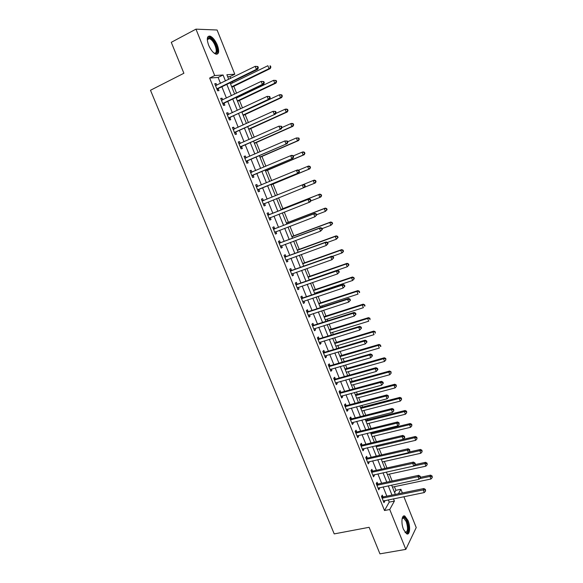 <?xml version="1.0" encoding="UTF-8"?>
<svg xmlns="http://www.w3.org/2000/svg" width="583" height="583" viewBox="0 0 583 583"><rect width="100%" height="100%" fill="white"/><g stroke="black" fill="none" stroke-linecap="round" stroke-linejoin="round"><path stroke-width="0.87" d="M403.531 529.451C400.827 523.089 401.76 514.301 404.864 516.093L408.02 520.481C410.68 526.726 409.834 535.602 406.664 533.817L403.531 529.451M208.612 45.117C206.491 38.879 206.972 35.876 210.055 36.11C212.81 37.283 215.244 40.3 217.364 45.161C219.492 51.377 218.997 54.365 215.892 54.139C213.181 52.995 210.755 49.985 208.612 45.117M403.873 496.694L416.226 527.557L405.826 549.383L379.948 553.85L369.119 527.302L334.212 533.904L150.487 90.263L183.893 73.261L171.271 42.333L195.968 29.15L217.095 30.01L234.789 74.223L226.867 74.741L228.718 79.339M230.649 78.392L229.935 76.613L234.789 74.223M394.611 492.562L395.879 490.318L394.414 486.674M392.14 480.997L389.371 474.11M386.908 467.96L384.314 461.488M381.654 454.864L379.227 448.815M376.378 441.71L374.126 436.099M372.756 432.673L372.501 432.047M371.079 428.498L369.003 423.316M367.64 419.928L367.166 418.747M365.76 415.234L363.858 410.49M362.509 407.138L361.81 405.389M360.418 401.913L358.691 397.606M357.357 394.29L356.424 391.965M355.047 388.533L353.502 384.671M352.183 381.391L351.024 378.491M349.662 375.095L348.291 371.684M346.987 368.434L345.595 364.958M344.247 361.598L343.059 358.64M341.769 355.426L340.137 351.367M338.81 348.044L337.805 345.544M336.529 342.367L334.664 337.71M333.345 334.431L332.529 332.39M331.268 329.249L329.162 323.995M327.865 320.759L327.231 319.178M325.984 316.081L323.638 310.222M322.355 307.03L321.911 305.915M320.679 302.854L318.092 296.39M316.824 293.234L316.569 292.593M315.352 289.569L312.517 282.5M310.003 276.233L306.92 268.544M304.632 262.838L301.294 254.523M299.232 249.386L295.647 240.444M293.817 235.875L289.977 226.306M288.374 222.312L284.278 212.103M282.908 208.685L278.557 197.834M277.406 194.97L273.012 184.017M271.656 180.628L267.48 170.229M265.877 166.221L261.927 156.382M260.069 151.748L256.352 142.478M254.239 137.209L250.748 128.508M248.38 122.605L245.122 114.479M242.492 107.935L239.467 100.393M238.185 97.186L237.93 96.552M236.581 93.2L233.798 86.248M232.479 82.968L232.019 81.824M395.879 490.318L400.907 489.275L402.379 492.956M229.935 76.613L227.683 76.774M220.498 83.369L218.108 77.444L209.654 78.042L384.51 510.526L389.24 502.116L388.329 499.85M386.835 496.14L383.118 486.914M381.632 483.241L377.879 473.921M376.414 470.284L372.624 460.869M371.167 457.269L367.341 447.766M365.905 444.202L362.036 434.605M360.615 431.077L356.709 421.392M355.302 417.902L351.36 408.115M349.975 404.668L345.989 394.786M344.619 391.375L340.596 381.399M339.233 378.024L335.174 367.953M333.833 364.615L329.738 354.449M328.411 351.155L324.272 340.887M322.96 337.63L318.784 327.267M317.487 324.053L313.268 313.588M311.992 310.411L307.729 299.851M306.469 296.711L302.169 286.049M300.923 282.952L296.587 272.188M295.355 269.135L290.975 258.269M289.766 255.259L285.342 244.284M284.147 241.318L279.68 230.241M278.506 227.319L273.995 216.133M272.837 213.254L268.289 201.966M267.145 199.124L262.576 187.784M261.403 184.884L256.833 173.545M255.638 170.571L251.069 159.246M249.845 156.2L245.283 144.883M244.029 141.764L239.467 130.454M238.185 127.269L233.63 115.959M232.318 112.701L227.764 101.398M226.423 98.068L221.868 86.78M216.789 85.191L216.147 83.617L214.741 83.733L217.59 90.773L218.982 90.635L218.217 88.733M222.706 99.853L222.043 98.221L220.666 98.389L223.493 105.399L224.863 105.21L224.105 103.315M228.594 114.443L227.917 112.759L226.554 112.978L229.374 119.952L230.722 119.719L229.964 117.832M234.461 128.974L233.761 127.24L232.42 127.502L235.226 134.447L236.552 134.163L235.794 132.29M240.298 143.433L239.577 141.654L238.258 141.96L241.056 148.876L242.36 148.548L241.61 146.683M246.106 157.833L245.37 156.004L244.073 156.353L246.857 163.24L248.139 162.868L247.389 161.01M251.885 172.138L251.135 170.287L249.859 170.688L252.628 177.538L253.896 177.123L253.146 175.272M257.62 186.356L256.877 184.512L255.624 184.949L258.378 191.778L259.624 191.311L258.881 189.468M263.334 200.508L262.59 198.672L261.359 199.153L264.106 205.952L265.323 205.442L264.587 203.605M269.018 214.595L268.282 212.766L267.072 213.298L269.805 220.061L271.008 219.514L270.264 217.685M274.68 228.623L273.952 226.802L272.757 227.377L275.482 234.111L276.663 233.521L275.927 231.699M280.321 242.594L279.592 240.779L278.419 241.398L281.13 248.103L282.289 247.462L281.574 245.691M285.932 256.498L285.204 254.691L284.059 255.354L286.756 262.029L287.893 261.344L287.2 259.632M291.522 270.344L290.8 268.544L289.671 269.244L292.353 275.897L293.475 275.169L292.804 273.522M297.09 284.125L296.368 282.332L295.26 283.083L297.928 289.7L299.028 288.935L298.387 287.346M302.628 297.847L301.907 296.069L300.821 296.856L303.481 303.444L304.559 302.635L303.947 301.112M308.145 311.519L307.43 309.741L306.359 310.571L309.012 317.13L310.069 316.285L309.478 314.82M313.639 325.125L312.925 323.354L311.876 324.228L314.514 330.758L315.549 329.869L314.988 328.462M319.105 338.672L318.391 336.908L317.363 337.819L319.994 344.327L321.014 343.394L320.468 342.053M324.549 352.161L323.842 350.405L322.836 351.36L325.452 357.838L326.451 356.862L325.933 355.579M329.971 365.592L329.271 363.843L328.28 364.841L330.882 371.291L331.865 370.278L331.37 369.046M335.371 378.965L334.671 377.23L333.695 378.258L336.289 384.678L337.251 383.629L336.785 382.463M340.749 392.279L340.049 390.552L339.095 391.623L341.674 398.021L342.622 396.928L342.17 395.821M346.098 405.542L345.406 403.822L344.473 404.93L347.038 411.299L347.964 410.17L347.541 409.113M351.425 418.747L350.733 417.027L349.822 418.179L352.38 424.519L353.291 423.353L352.883 422.354M356.738 431.894L356.045 430.188L355.149 431.376L357.7 437.687L358.589 436.478L358.21 435.537M362.021 444.982L361.336 443.284L360.454 444.508L362.998 450.797L363.865 449.551L363.508 448.67M367.283 458.019L366.598 456.329L365.738 457.589L368.267 463.849L369.119 462.567L368.784 461.743M372.522 471.006L371.845 469.315L370.999 470.619L373.521 476.85L374.352 475.531L374.038 474.759M377.74 483.934L377.063 482.25L376.239 483.591L378.746 489.8L379.562 488.437L379.271 487.723M382.936 496.803L382.266 495.135L381.457 496.505L383.949 502.684L384.751 501.293L384.481 500.629M405.826 549.383L389.735 509.491L394.385 501.081L393.474 498.808M384.51 510.526L389.735 509.491M209.654 78.042L214.682 75.542L195.968 29.15M225.461 80.935L223.07 74.996L214.682 75.542M391.973 495.084L388.249 485.828M386.769 482.141L383.009 472.791M381.544 469.147L377.748 459.703M376.297 456.095L372.464 446.556M371.028 442.985L367.152 433.358M365.73 429.817L361.824 420.095M360.418 416.597L356.468 406.781M355.076 403.319L351.09 393.408M349.72 389.983L345.69 379.978M344.334 376.589L340.268 366.488M338.927 363.143L334.824 352.941M333.491 349.632L329.351 339.335M328.04 336.07L323.856 325.671M322.559 322.443L318.34 311.941M317.057 308.757L312.794 298.161M311.533 295.013L307.226 284.315M305.98 281.21L301.637 270.403M300.405 267.342L296.018 256.44M294.809 253.416L290.378 242.411M289.183 239.431L284.715 228.317M283.535 225.381L279.024 214.165M277.858 211.272L273.31 199.947M272.159 197.098L267.582 185.715M266.416 182.8L261.84 171.424M260.645 168.443L256.068 157.075M254.844 154.021L250.275 142.66M249.021 139.534L244.452 128.18M243.169 124.988L238.607 113.641M237.296 110.369L232.734 99.03M231.385 95.685L226.831 84.353M398.429 493.765L400.907 489.275M230.088 82.764L234.65 94.125M235.998 97.47L240.56 108.839M241.872 112.118L246.441 123.494M247.724 126.693L252.293 138.076M253.554 141.203L258.123 152.593M259.355 155.654L263.924 167.044M265.127 170.039L269.703 181.437M270.876 184.352L275.453 195.764M276.604 198.621L281.159 209.967M282.325 212.868L286.836 224.112M288.017 227.057L292.491 238.192M293.686 241.18L298.117 252.213M299.334 255.237L303.721 266.169M304.953 269.237L309.296 280.059M310.55 283.17L314.856 293.898M316.117 297.046L320.38 307.671M321.663 310.863L325.89 321.386M327.187 324.622L331.37 335.043M332.689 338.315L336.828 348.634M338.162 351.95L342.265 362.174M343.613 365.526L347.679 375.649M349.035 379.045L353.065 389.072M354.442 392.505L358.428 402.438M359.82 405.906L363.77 415.745M365.177 419.25L369.09 428.993M370.511 432.535L374.388 442.184M377.237 449.282L415.715 440.296L414.688 437.702L415.395 436.507L375.831 445.791L379.657 455.323M381.114 458.938L384.911 468.397M386.376 472.055L390.144 481.427M391.623 485.114L395.347 494.391M218.108 77.444L223.07 74.996M389.24 502.116L394.385 501.081M214.938 84.207L216.147 83.617M220.833 98.804L222.043 98.221M226.7 113.335L227.917 112.759M232.544 127.801L233.761 127.24M238.36 142.201L239.577 141.654M244.146 156.536L245.37 156.004M249.91 170.812L251.135 170.287M255.653 185.022L256.877 184.512M261.366 199.167L262.59 198.672M264.099 205.937L265.323 205.442M269.776 219.995L271.008 219.514M275.431 233.987L276.663 233.521M281.057 247.921L282.289 247.462M286.661 261.789L287.893 261.344M292.236 275.606L293.475 275.169M297.789 289.357L299.028 288.935M303.32 303.051L304.559 302.635M308.83 316.686L310.069 316.285M314.31 330.255L315.549 329.869M319.768 343.773L321.014 343.394M325.205 357.233L326.451 356.862M330.619 370.635L331.865 370.278M336.005 383.978L337.251 383.629M341.376 397.263L342.622 396.928M346.717 410.49L347.964 410.17M352.037 423.666L353.291 423.353M357.335 436.784L358.589 436.478M362.611 449.85L363.865 449.551M367.866 462.858L369.119 462.567M373.098 475.808L374.352 475.531M378.301 488.707L379.562 488.437M383.49 501.548L384.751 501.293M217.262 88.478L218.654 88.346L257.715 69.282L256.411 69.355L216.818 88.864M257.81 67.766L256.411 69.355L255.216 66.338L257.854 66.528L257.336 66.557L257.81 67.766L258.335 67.737L257.854 66.528M215.513 85.643L255.216 66.338L257.336 66.557M218.654 88.346L217.233 89.899M215.477 85.541L216.096 85.533M257.715 69.282L258.335 67.737M231.881 87.224L270.257 68.575L269.04 68.641L267.889 65.726L230.547 83.908M231.691 86.758L269.04 68.641L270.876 67.074L270.417 65.908L269.929 65.93L270.388 67.103M269.929 65.93L270.417 65.908M270.876 67.074L270.257 68.575M223.172 103.118L224.542 102.936L263.662 84.28L262.379 84.404L222.728 103.497M263.778 82.815L262.379 84.404L261.191 81.401L263.815 81.569L263.305 81.613L263.778 82.815L264.288 82.764L263.815 81.569M221.431 100.291L261.191 81.401L263.305 81.613M224.542 102.936L223.114 104.466M221.365 100.13L222.138 100.123M263.662 84.28L264.288 82.764M229.053 117.686L269.579 99.212L268.326 99.387L228.609 118.065M269.718 97.798L268.326 99.387L267.138 96.392L269.74 96.538L269.244 96.603L269.718 97.798L270.213 97.725L269.74 96.538M227.319 114.873L267.138 96.392L269.244 96.603M230.402 117.46L228.973 118.968M227.232 114.654L228.15 114.654M269.579 99.212L270.213 97.725M234.913 132.195L275.468 114.071L234.468 132.567M275.628 112.708L274.236 114.29L273.055 111.317L275.65 111.433L275.154 111.521L275.628 112.708L276.116 112.621L275.65 111.433M233.185 129.382L273.055 111.317L275.154 111.521M236.239 131.918L234.811 133.412M233.069 129.113L234.14 129.12M275.468 114.071L276.116 112.621M237.551 101.355L275.985 83.092L274.782 83.201L273.638 80.301L236.253 98.112M237.39 100.939L274.782 83.201L276.612 81.62L276.153 80.461L275.679 80.505L276.138 81.664M275.679 80.505L273.638 80.301L276.153 80.461M276.612 81.62L275.985 83.092M243.198 115.427L281.684 97.536L280.503 97.704L279.366 94.81L241.923 112.242M243.06 115.062L280.503 97.704L282.325 96.1L281.866 94.949L281.4 95.007L281.851 96.166M281.4 95.007L279.366 94.81L280.547 94.657L281.866 94.949M282.325 96.1L281.684 97.536M248.824 129.433L287.353 111.929L286.202 112.133L285.065 109.254L275.723 113.503M248.701 129.127L286.202 112.133L288.009 110.522L287.55 109.371L287.091 109.451L287.543 110.602M287.091 109.451L285.065 109.254L286.224 109.05L287.55 109.371M288.009 110.522L287.353 111.929M240.743 146.639L281.334 128.865L240.298 147.003M281.509 127.553L280.124 129.135L278.951 126.168L281.523 126.263L281.042 126.373L281.509 127.553L281.99 127.451L281.523 126.263M239.015 143.833L278.951 126.168L281.042 126.373M242.054 146.318L240.611 147.783M238.884 143.505L240.101 143.52M281.334 128.865L281.99 127.451M254.428 143.382L293.009 126.249L291.872 126.504L290.742 123.632L281.946 127.546M254.326 143.134L291.872 126.504L293.664 124.871L293.213 123.727L292.761 123.822L293.213 124.973M292.761 123.822L290.742 123.632L291.879 123.392L293.213 123.727M293.664 124.871L293.009 126.249M207.293 39.819L207.891 38.15C208.692 37.319 209.858 37.516 211.396 38.74C217.058 43.098 219.448 56.515 213.888 52.958L214.048 53.009C218.377 54.634 215.739 43.142 210.966 39.498L209.377 38.58L207.716 38.959L207.293 39.812M216.92 54.248C219.74 52.426 215.95 41.349 211.265 37.735L209.282 36.583L208.044 36.532M402.168 518.44L402.999 517.427C404.303 516.939 405.608 518.207 406.905 521.231C409.499 527.28 408.151 535.486 405.017 532.264M404.959 532.184L405.156 532.294C407.86 531.951 408.224 528.387 406.256 521.61L403.728 518.098L402.146 518.535M407.109 533.97C409.302 531.674 409.332 527.243 407.189 520.663L404.055 516.305L403.421 516.137M246.551 161.017L287.171 143.593L246.099 161.374M287.368 142.332L285.983 143.906L284.81 140.962L287.375 141.028L286.894 141.152L287.368 142.332L287.842 142.208L287.375 141.028M244.831 158.219L284.81 140.962L286.894 141.152M247.833 160.646L246.39 162.096M244.671 157.84L246.033 157.862M287.171 143.593L287.842 142.208M252.33 175.33L292.979 158.248L251.878 175.68M293.198 157.046L291.813 158.612L290.655 155.683L291.821 155.326L293.198 155.727L292.732 155.865L293.198 157.046L293.664 156.9L293.198 155.727M250.61 172.546L290.655 155.683L292.732 155.865M253.59 174.915L252.148 176.343M250.435 172.102L251.943 172.145M292.979 158.248L293.664 156.9M258.08 189.577L298.766 172.845L257.635 189.927M298.999 171.686L297.621 173.253L296.463 170.331L297.614 169.93L298.992 170.353L298.532 170.52L298.999 171.686L299.458 171.519L298.992 170.353M256.374 186.8L296.463 170.331L298.532 170.52M259.326 189.125L257.875 190.532M256.17 186.305L257.839 186.363M298.766 172.845L299.458 171.519M305.222 186.079L304.763 184.92L304.311 185.102L304.778 186.261L305.222 186.079L304.523 187.369L263.363 204.108M304.778 186.261L303.4 187.828L302.249 184.92L303.379 184.468L304.763 184.92M262.102 201.004L302.249 184.92L304.311 185.102M264.915 203.321L263.582 204.655M261.884 200.45L263.815 200.472M310.965 200.574L310.506 199.415L310.069 199.619L310.528 200.778L310.965 200.574L310.258 201.827L309.158 202.337L269.062 218.231M310.528 200.778L309.158 202.337L308.006 199.444L309.114 198.941L269.579 214.537L267.568 214.529M267.816 215.134L308.006 199.444L310.069 199.619M270.41 217.546L269.259 218.72M310.506 199.415L309.114 198.941M260.003 157.272L298.634 140.51L297.519 140.809L296.39 137.952L287.659 141.749M259.923 157.075L297.519 140.809L299.298 139.162L298.853 138.025L298.409 138.142L298.853 139.279M298.409 138.142L296.39 137.952L298.853 138.025M299.298 139.162L298.634 140.51M265.549 171.096L304.231 154.706L303.138 155.049L302.016 152.207L293.271 155.916M265.498 170.957L303.138 155.049L304.909 153.387L304.464 152.258L304.027 152.389L304.472 153.526M304.027 152.389L302.016 152.207L303.116 151.871L304.464 152.258M304.909 153.387L304.231 154.706M271.08 184.869L309.806 168.844L308.735 169.23L307.62 166.395L298.467 170.192M271.044 184.775L308.735 169.23L310.499 167.554L310.047 166.425L309.624 166.578L310.069 167.707M309.624 166.578L307.62 166.395L308.691 166.017L310.047 166.425M310.499 167.554L309.806 168.844M304.581 187.26L314.31 183.346L313.195 180.526L303.422 184.483M316.059 181.656L315.359 182.916L314.31 183.346L316.059 181.656L315.614 180.533L315.192 180.701L315.636 181.83M315.192 180.701L313.195 180.526L314.252 180.103L315.614 180.533M310.732 200.982L319.856 197.404L318.748 194.598L319.783 194.132L280.933 209.414M320.737 194.766L321.182 195.888L321.59 195.699L321.153 194.576L318.748 194.598L280.977 209.508M321.59 195.699L320.883 196.93L319.856 197.404L321.182 195.888M319.783 194.132L321.153 194.576M316.686 215.003L316.226 213.852L315.797 214.07L316.256 215.222L316.686 215.003L314.886 216.781L274.746 232.289M316.256 215.222L314.886 216.781L313.741 213.895L314.827 213.356L275.249 228.565L273.23 228.551M273.5 229.206L313.741 213.895L315.797 214.07M275.956 231.662L274.914 232.719M316.226 213.852L314.827 213.356M316.591 214.763L325.38 211.396L324.272 208.605L325.292 208.095L286.399 223.019M326.261 208.772L326.699 209.887L327.107 209.683L326.662 208.561L324.272 208.605L286.457 223.165M327.107 209.683L325.38 211.396L326.699 209.887M325.292 208.095L326.662 208.561M322.377 229.359L321.918 228.215L321.495 228.456L321.954 229.6L322.377 229.359L320.592 231.16L280.394 246.288M321.954 229.6L320.592 231.16L319.448 228.288L320.512 227.698L280.882 242.535L278.871 242.506M279.155 243.213L319.448 228.288L321.495 228.456M281.487 245.72L280.547 246.653M321.918 228.215L320.512 227.698M322.078 228.616L330.874 225.329L329.781 222.546L330.772 221.992L291.835 236.567M331.756 222.713L332.193 223.821L332.594 223.602L332.157 222.487L329.781 222.546L291.915 236.764M332.594 223.602L330.874 225.329L332.193 223.821M330.772 221.992L332.157 222.487M328.04 243.665L327.588 242.521L327.172 242.776L327.624 243.92L328.04 243.665L326.269 245.472L286.027 260.222M327.624 243.92L326.269 245.472L325.132 242.615L326.174 241.981L286.493 256.447L284.482 256.403M284.788 257.161L325.132 242.615L327.172 242.776M286.989 259.712L286.151 260.535M327.588 242.521L326.174 241.981M327.42 242.455L336.355 239.205L335.261 236.436L336.238 235.838L297.257 250.063M337.229 236.589L337.666 237.696L338.06 237.456L337.623 236.355L335.261 236.436L297.352 250.311M338.06 237.456L336.355 239.205L337.666 237.696M336.238 235.838L337.623 236.355M333.68 257.897L333.228 256.76L332.82 257.03L333.272 258.167L333.68 257.897L331.916 259.719L291.624 274.09M333.272 258.167L331.916 259.719L330.787 256.877L331.814 256.192L292.083 270.293L290.072 270.235M290.4 271.051L330.787 256.877L332.82 257.03M292.469 273.638L291.733 274.353M333.228 256.76L331.814 256.192M332.295 256.389L341.806 253.015L340.712 250.26L341.674 249.619L302.65 263.494M342.68 250.413L343.117 251.513L343.496 251.258L343.066 250.158L340.712 250.26L302.766 263.793M343.496 251.258L342.76 252.373L341.806 253.015L343.117 251.513M341.674 249.619L343.066 250.158M339.299 272.064L338.847 270.935L338.446 271.226L338.898 272.363L339.299 272.064L337.542 273.908L297.206 287.907M338.898 272.363L337.542 273.908L336.42 271.073L337.419 270.352L297.651 284.089L295.632 284.016M295.982 284.876L336.42 271.073L338.446 271.226M297.928 287.506L297.286 288.111M338.847 270.935L337.419 270.352M309.23 279.898L347.228 266.774L346.149 264.026L347.089 263.341L308.021 276.874M348.109 264.172L348.539 265.272L348.918 264.995L348.481 263.902L346.149 264.026L308.159 277.216M348.918 264.995L347.228 266.774L348.539 265.272M347.089 263.341L348.481 263.902M344.888 286.173L344.436 285.051L344.05 285.357L344.495 286.486L344.888 286.173L343.147 288.031L302.759 301.659M344.495 286.486L343.147 288.031L342.024 285.211L343.008 284.438L303.189 297.811L301.171 297.731M301.542 298.642L342.024 285.211L344.05 285.357M303.357 301.309L302.817 301.805M344.436 285.051L343.008 284.438M314.594 293.256L352.635 280.467L351.556 277.734L352.475 277.005L313.37 290.196M353.509 277.872L353.939 278.966L354.311 278.681L353.881 277.588L351.556 277.734L313.523 290.589M354.311 278.681L352.635 280.467L353.939 278.966M352.475 277.005L353.881 277.588M350.449 300.223L350.004 299.101L349.625 299.429L350.07 300.551L350.449 300.223L348.721 302.089L308.29 315.352M350.07 300.551L348.721 302.089L347.606 299.283L348.568 298.467L308.706 311.482L306.687 311.388M307.081 312.35L347.606 299.283L349.625 299.429M308.764 315.046L308.327 315.447M350.004 299.101L348.568 298.467M355.994 314.201L355.55 313.086L355.178 313.428L355.615 314.55L355.994 314.201L354.275 316.088L313.8 328.987M355.615 314.55L354.275 316.088L353.167 313.29L354.107 312.437L314.201 325.095L312.182 324.986M312.59 325.999L353.167 313.29L355.178 313.428M355.55 313.086L354.107 312.437M361.511 328.127L361.066 327.012L360.702 327.376L361.139 328.484L361.511 328.127L359.798 330.022L319.28 342.564M361.139 328.484L359.798 330.022L358.698 327.238L359.616 326.342L319.666 338.643L317.648 338.526M318.078 339.59L358.698 327.238L360.702 327.376M361.066 327.012L359.616 326.342M366.999 341.988L366.561 340.88L366.204 341.259L366.641 342.367L366.999 341.988L365.301 343.897L324.738 356.082M366.641 342.367L365.301 343.897L364.207 341.128L365.104 340.18L325.117 352.139L323.091 352.001M323.543 353.116L364.207 341.128L366.204 341.259M366.561 340.88L365.104 340.18M372.464 355.783L372.027 354.683L371.677 355.076L372.114 356.177L372.464 355.783L370.781 357.707L330.175 369.542M372.114 356.177L370.781 357.707L369.688 354.952L370.569 353.968L330.539 365.577L328.513 365.424M328.987 366.59L369.688 354.952L371.677 355.076M372.027 354.683L370.569 353.968M334.402 379.999L375.146 368.711L376.239 371.458L335.589 382.944M333.913 378.79L335.939 378.95L376.006 367.691L375.146 368.711L377.135 368.835L377.565 369.935L377.908 369.52L377.478 368.427L377.135 368.835M377.478 368.427L376.006 367.691M376.239 371.458L377.565 369.935M339.794 393.357L380.582 382.419L381.668 385.152L340.975 396.287M339.291 392.104L341.31 392.272L381.428 381.348L380.582 382.419L382.565 382.535L382.995 383.629L383.33 383.199L382.9 382.105L382.565 382.535M382.9 382.105L381.428 381.348M381.668 385.152L382.995 383.629M345.165 406.657L385.997 396.061L387.076 398.787L346.346 409.572M344.64 405.353L346.666 405.535L386.82 394.953L385.997 396.061L387.965 396.178L388.402 397.263L388.293 395.733L387.965 396.178M388.293 395.733L386.82 394.953M387.076 398.787L388.402 397.263M319.936 306.563L358.013 294.102L356.942 291.376L357.845 290.611L318.69 303.459M358.895 291.515L359.317 292.608L359.682 292.302L359.252 291.209L356.942 291.376L318.872 303.903M359.682 292.302L359.317 292.608M357.845 290.611L359.252 291.209M325.256 319.805L363.377 307.678L362.305 304.967L363.187 304.158L323.995 316.671M364.251 305.098L364.674 306.184L365.024 305.864L364.601 304.778L362.305 304.967L324.192 317.167M363.187 304.158L364.601 304.778M330.554 333.002L368.711 321.197L367.647 318.493L368.507 317.648L329.278 329.825M369.586 318.631L370.008 319.71L369.928 318.289L367.647 318.493L329.497 330.364M368.507 317.648L369.928 318.289M335.83 346.134L374.024 334.657L372.96 331.967L373.805 331.086L334.54 342.921M374.891 332.099L375.321 333.17L375.233 331.742L372.96 331.967L334.773 343.511M373.805 331.086L375.233 331.742M341.077 359.215L379.314 348.058L378.258 345.384L379.081 344.458L339.772 355.973M380.182 345.508L380.604 346.579L380.51 345.136L378.258 345.384L340.027 356.607M380.932 346.207L380.604 346.579M379.081 344.458L380.51 345.136M346.309 372.245L384.576 361.402L383.527 358.742L384.335 357.773L344.99 368.959M385.45 358.858L385.866 359.922L385.771 358.472L383.527 358.742L345.267 369.644M385.866 359.922L384.576 361.402M384.335 357.773L385.771 358.472M351.52 385.217L389.823 374.694L388.774 372.041L389.568 371.036L350.186 381.894M390.69 372.158L391.113 373.215L391.004 371.757L388.774 372.041L350.478 382.63M391.113 373.215L389.823 374.694M389.568 371.036L391.004 371.757M356.701 398.138L395.048 387.921L393.999 385.283L394.778 384.241L355.353 394.778M395.915 385.399L396.331 386.456L396.221 384.977L395.915 385.399L393.999 385.283L355.666 395.558M396.331 386.456L395.048 387.921M394.778 384.241L396.221 384.977M350.514 419.898L391.382 409.645L392.454 412.356L351.687 422.799M349.968 418.55L351.994 418.747L392.184 408.494L391.382 409.645L393.35 409.754L393.78 410.84L393.671 409.295L393.35 409.754M393.671 409.295L392.184 408.494M392.454 412.356L393.78 410.84M361.868 411L400.244 401.104L399.209 398.473L399.96 397.387L360.505 407.612M401.111 398.583L401.527 399.632L401.41 398.145L401.111 398.583L399.209 398.473L360.841 408.435M401.527 399.632L400.244 401.104M399.96 397.387L401.41 398.145M355.841 433.089L396.746 423.171L397.817 425.867L357.007 435.975M355.28 431.69L357.299 431.894L397.533 421.983L396.746 423.171L398.706 423.28L399.136 424.358L399.02 422.799L398.706 423.28M399.02 422.799L397.533 421.983M397.817 425.867L399.136 424.358M367.013 423.819L405.425 414.221L404.391 411.605L405.127 410.483L365.636 420.387M406.293 411.707L406.701 412.757L406.584 411.263L406.293 411.707L404.391 411.605L365.986 421.261M406.701 412.757L405.425 414.221M405.127 410.483L406.584 411.263M361.147 446.214L402.088 436.638L403.152 439.32L362.305 449.092M360.564 444.771L362.59 444.989L402.853 435.406L402.088 436.638L404.041 436.74L404.471 437.811L404.777 437.316L404.347 436.244L404.041 436.74M404.347 436.244L402.853 435.406M403.152 439.32L404.471 437.811M372.136 436.58L410.578 427.288L409.55 424.679L410.272 423.52L370.744 433.118M411.445 424.781L411.853 425.823L411.729 424.315L411.445 424.781L409.55 424.679L371.116 434.029M411.853 425.823L410.578 427.288M410.272 423.52L411.729 424.315M366.423 459.287L407.408 450.047L408.464 452.721L367.582 462.159M365.825 457.801L367.851 458.034L408.151 448.772L407.408 450.047L409.353 450.142L409.783 451.213L409.652 449.631L409.353 450.142M409.652 449.631L408.151 448.772M408.464 452.721L409.783 451.213M416.575 437.797L416.991 438.839L416.86 437.323L416.575 437.797L414.688 437.702L376.217 446.746M416.991 438.839L415.715 440.296M415.395 436.507L416.86 437.323M371.684 472.31L412.698 463.39L413.755 466.057L372.836 475.16M371.065 470.772L373.091 471.02L413.427 462.086L412.698 463.39L414.644 463.485L415.067 464.556L415.358 464.024L414.936 462.96L414.644 463.485M414.936 462.96L413.427 462.086M413.755 466.057L415.067 464.556M382.317 461.94L420.824 453.253L419.804 450.666L420.496 449.435L409.055 452.044M421.691 450.761L422.099 451.796L421.961 450.273L421.691 450.761L419.804 450.666L381.304 459.411M422.099 451.796L420.824 453.253M420.496 449.435L421.961 450.273M376.917 485.275L417.975 476.683L419.024 479.335L378.068 488.117M376.283 483.693L378.309 483.948L418.681 475.334L417.975 476.683L419.913 476.777L420.328 477.834L420.613 477.295L420.197 476.238L419.913 476.777M420.197 476.238L418.681 475.334M419.024 479.335L420.328 477.834M387.374 474.54L425.918 466.16L424.905 463.58L425.575 462.312L414.994 464.636M426.778 463.674L427.186 464.702L427.048 463.164L426.778 463.674L424.905 463.58L413.792 466.014M427.186 464.702L425.918 466.16M425.575 462.312L427.048 463.164M382.135 498.181L423.222 489.917L424.271 492.562L383.279 501.016M381.479 496.556L383.505 496.825L423.914 488.532L423.222 489.917L425.153 490.004L425.575 491.061L425.43 489.45L425.153 490.004M425.43 489.45L423.914 488.532M424.271 492.562L425.575 491.061M392.417 487.096L430.99 479.007L429.977 476.442L430.633 475.138L420.598 477.258M431.85 476.53L432.258 477.55L432.112 476.005L431.85 476.53L429.977 476.442L419.643 478.621M432.258 477.55L430.99 479.007M430.633 475.138L432.112 476.005M216.92 88.747L218.319 88.609M222.83 103.38L224.207 103.198M228.711 117.948L230.066 117.715M233.331 129.39L233.717 129.309M234.57 132.45L235.904 132.173M239.168 143.841L239.642 143.724M240.4 146.887L241.712 146.566M209.166 46.385L209.771 47.587M244.977 158.226L245.596 158.051M246.208 161.258L247.491 160.893M250.763 172.546L251.659 172.262M251.987 175.57L253.248 175.155M256.52 186.808L257.773 186.363M257.737 189.818L258.983 189.358M262.255 201.004L263.487 200.516M263.465 203.999L264.689 203.496M267.969 215.142L269.171 214.602M268.377 215.076L269.579 214.537M269.171 218.122L270.374 217.576M273.646 229.214L274.833 228.631M274.061 229.148L275.249 228.565M274.848 232.18L275.65 231.779M279.308 243.22L280.474 242.601M279.716 243.162L280.882 242.535M280.503 246.179L281.035 245.888M284.941 257.176L286.085 256.505M285.349 257.118L286.493 256.447M286.129 260.113L286.53 259.88M290.553 271.059L291.675 270.352M290.961 271.008L292.083 270.293M296.135 284.89L297.235 284.14M296.55 284.839L297.651 284.089M301.695 298.656L302.781 297.862M302.111 298.605L303.189 297.811M307.234 312.364L308.298 311.526M307.642 312.32L308.706 311.482M312.743 326.014L313.785 325.139M313.158 325.97L314.201 325.095M318.231 339.605L319.258 338.687M318.646 339.561L319.666 338.643M323.696 353.13L324.702 352.176M324.112 353.094L325.117 352.139M329.133 366.605L330.124 365.607M329.548 366.576L330.539 365.577M334.555 380.021L335.524 378.986M334.97 379.992L335.939 378.95M339.947 393.379L340.895 392.301M340.363 393.35L341.31 392.272M345.318 406.679L346.251 405.564M345.734 406.65L346.666 405.535M350.667 419.92L351.578 418.769M351.083 419.898L351.994 418.747M355.994 433.111L356.891 431.916M356.41 433.089L357.299 431.894M361.3 446.235L362.174 445.011M361.715 446.221L362.59 444.989M366.576 459.317L367.436 458.049M366.991 459.302L367.851 458.034M371.837 472.332L372.675 471.028M372.253 472.325L373.091 471.02M377.07 485.296L377.893 483.956M377.485 485.289L378.309 483.948M382.288 498.21L383.089 496.833M382.703 498.203L383.505 496.825M207.716 38.959L207.891 38.15M207.344 39.644L209.377 38.58M402.19 518.389L403.728 518.098M402.627 518.09L402.999 517.427"/></g></svg>
